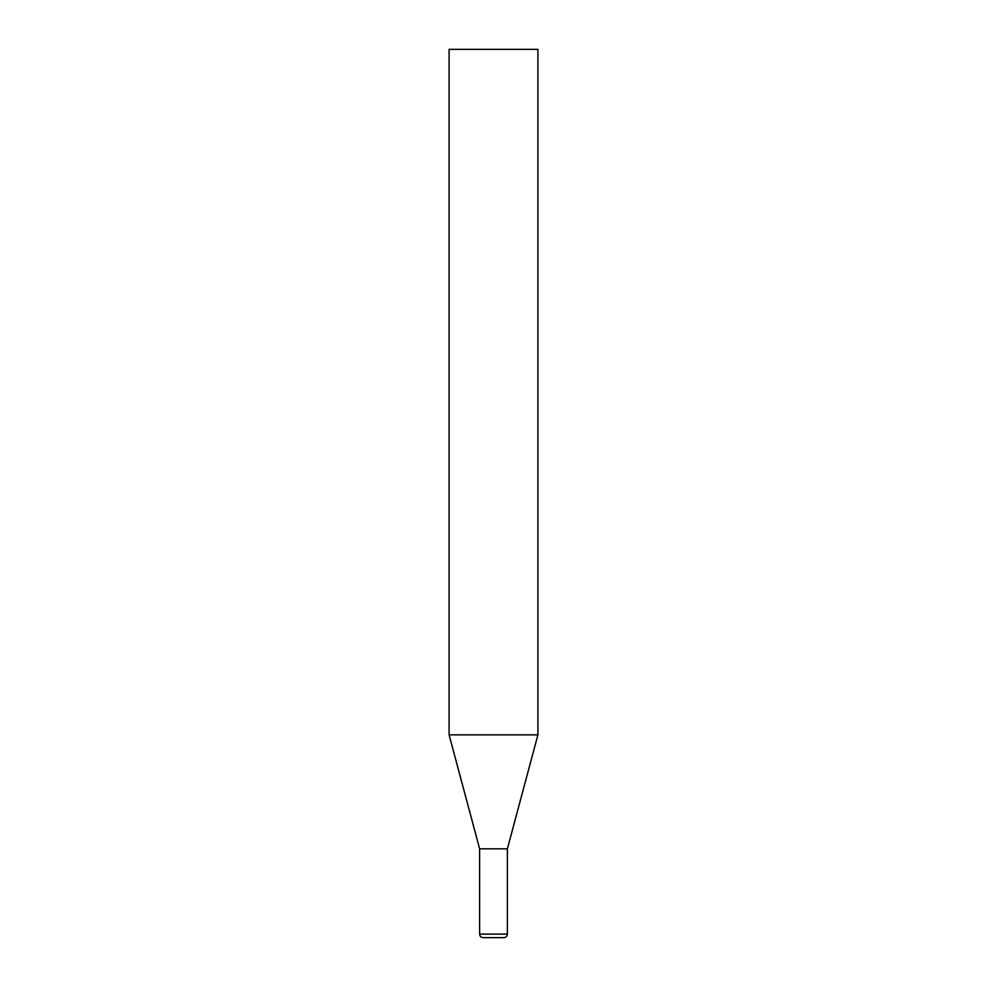 <?xml version="1.0" encoding="UTF-8"?>
<svg xmlns="http://www.w3.org/2000/svg" width="987" height="987" viewBox="0 0 987 987"><rect width="100%" height="100%" fill="white"/><g stroke="black" fill="none" stroke-linecap="round" stroke-linejoin="round"><path stroke-width="1.48" d="M449.085 734.846L537.915 734.846L537.915 49.35L449.085 49.35L449.085 734.846L479.62 848.82L507.38 848.82L537.915 734.846M503.826 937.65L483.174 937.65C481.002 937.416 479.818 936.231 479.62 934.097L507.38 934.097C507.182 936.231 505.998 937.416 503.826 937.65M507.38 848.82L507.38 934.097M479.62 848.82L479.62 934.097"/></g></svg>
